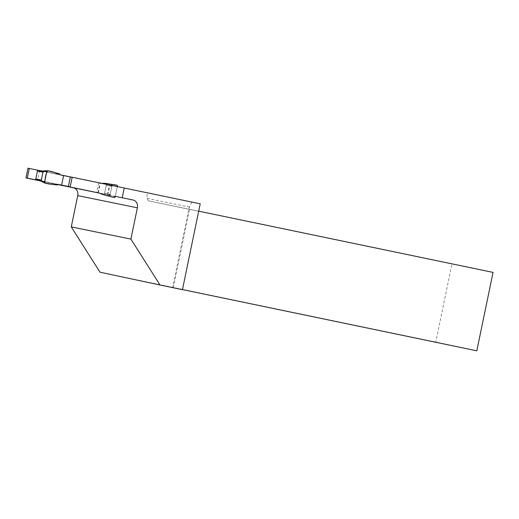 <?xml version="1.0" encoding="UTF-8"?>
<svg xmlns="http://www.w3.org/2000/svg" width="519" height="519" viewBox="0 0 519 519"><rect width="100%" height="100%" fill="white"/><g stroke="black" fill="none" stroke-linecap="round" stroke-linejoin="round"><path stroke-width="0.39" stroke-dasharray="2.6 1.95" d="M42.422 181.137L58.251 184.427M70.175 186.911L103.729 193.892A0.843 0.72 101.6 0 0 104.604 193.204L106.233 185.335A0.843 0.72 101.6 0 0 105.701 184.355L38.302 170.336M104.604 193.204L110.132 194.34L107.394 194.638L99.2 193.01M70.182 186.866L98.818 192.847M58.303 184.407L39.931 180.606L45.134 183.175M110.132 194.34L111.767 186.464L109.366 185.108L101.562 183.317M60.275 174.877L41.903 171.075L47.703 170.745M72.154 177.336L100.796 183.317M52.523 183.213L56.869 184.998M115.14 196.876L109.477 194.638M117.372 186.1L111.28 185.932M117.275 186.568L115.244 196.377L109.944 195.274L111.961 185.536L117.262 186.619L72.173 177.232M114.232 197.551L106.291 194.411M98.701 182.857L96.729 192.387M98.331 192.731L100.303 183.201M54.495 173.683L59.198 173.755M116.807 185.121L108.263 184.881M39.541 170.589L37.563 180.125M42.156 171.03L60.191 174.78M72.167 177.271L111.961 185.536M27.968 168.188L200.224 203.818M57.901 184.569L40.612 180.975M99.388 193.094L109.944 195.274M40.235 180.787L58.076 184.498M476.812 350.812L435.772 342.06L451.945 263.989L148.44 200.847L147.104 198.407L146.994 192.951M435.772 342.06L100.005 272.209M182.467 289.576L172.626 287.532L182.448 289.667M451.945 263.989L493.05 272.397M191.92 202.138L189.299 207.042L172.626 287.532M147.104 198.407L189.299 207.042L189.545 209.261L173.307 287.669M148.44 200.847L198.706 211.162M104.41 194.138L106.427 184.401M107.874 194.826L109.892 185.088M107.336 194.709L109.353 184.972M97.929 192.75L99.946 183.012M115.244 196.377L117.262 186.619M103.729 193.892L107.394 194.638L103.729 193.892M106.233 185.335L111.767 186.464M105.701 184.355L109.366 185.108M99.473 193.133L112.908 195.877"/><path stroke-width="0.78" d="M35.798 178.893L41.325 180.022L42.954 172.152L41.968 171.088L38.302 170.336A0.843 0.72 101.6 0 0 37.426 171.017L35.798 178.893A0.843 0.72 101.6 0 0 36.33 179.866L42.422 181.137M41.325 180.022L39.833 180.586M58.251 184.427L70.175 186.911M68.372 186.49L61.631 185.095L63.603 175.565L70.344 176.96L68.372 186.49L70.182 186.866M61.631 185.095L58.303 184.407L56.869 184.998L45.134 183.175A0.843 0.72 101.6 0 1 44.569 182.195L40.858 180.359M63.603 175.565L60.275 174.877L59.198 173.755L47.703 170.745C52.185 171.523 56.376 172.898 60.275 174.877L63.603 175.565L61.631 185.095L58.303 184.407C53.937 184.66 49.552 184.251 45.134 183.175C44.537 179.931 45.873 173.482 47.703 170.745A0.843 0.72 -78.4 0 0 47.514 170.725L41.935 171.043M70.344 176.96L72.154 177.336M42.655 171.653L46.794 171.419L44.569 182.195M46.794 171.419A0.843 0.72 -78.4 0 1 47.514 170.725M103.871 183.791L105.072 183.304L116.807 185.121A0.843 0.72 101.6 0 1 117.372 186.1L117.275 186.568M57.901 184.569L73.477 187.813A6.773 5.767 -78.4 0 1 77.746 195.618L137.379 207.814A6.773 5.767 101.6 0 0 133.104 200.01L114.861 196.279A6.773 5.767 -78.4 0 1 115.244 196.377L115.14 196.876A0.843 0.72 -78.4 0 1 114.232 197.551L102.743 194.541L99.2 193.01M101.782 193.555L102.743 194.541M101.562 183.317L105.072 183.304M40.612 180.975L25.95 177.926L27.968 168.188L39.541 170.589M29.285 168.39L27.267 178.127L40.235 180.787M39.561 170.492L42.156 171.03M60.191 174.78L72.167 177.271M122.218 197.745L124.236 188.008L72.173 177.232L70.162 186.97M124.236 188.008L200.224 203.818L182.448 289.667L160.014 285.002L130.898 239.103L71.272 226.9L100.005 272.209L160.014 285.002M25.95 177.926L27.267 178.127M58.076 184.498L99.388 193.094M71.272 226.9L77.746 195.618M137.379 207.814L130.898 239.103M198.706 211.162L493.05 272.397L476.812 350.812L182.467 289.576M37.426 171.017L42.954 172.152M36.33 179.866L39.995 180.618M73.477 187.813L99.473 193.133M114.861 196.279L133.104 200.01M38.302 170.336L41.968 171.088M39.944 180.644L44.952 183.116"/></g></svg>
